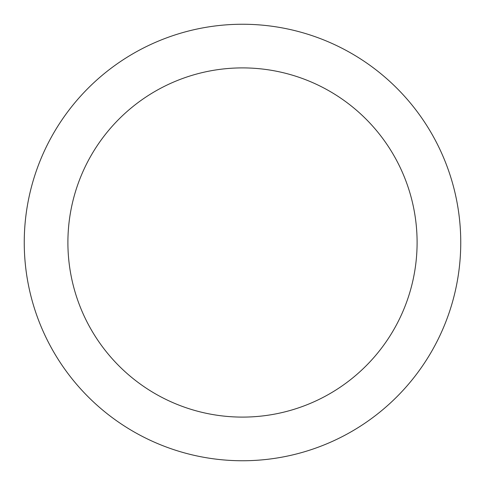 <?xml version="1.0" encoding="UTF-8"?>
<svg xmlns="http://www.w3.org/2000/svg" width="485" height="485" viewBox="0 0 485 485"><rect width="100%" height="100%" fill="white"/><g stroke="black" fill="none" stroke-linecap="round" stroke-linejoin="round"><path stroke-width="0.73" d="M24.25 242.5A218.25 218.25 0 0 0 242.5 460.75A218.25 218.25 0 0 0 460.75 242.5A218.25 218.25 0 0 0 242.5 24.25A218.25 218.25 0 0 0 24.25 242.5M417.1 242.5A174.6 174.6 0 0 1 242.5 417.1A174.6 174.6 0 0 1 67.9 242.5A174.6 174.6 0 0 1 242.5 67.9A174.6 174.6 0 0 1 417.1 242.5"/></g></svg>
